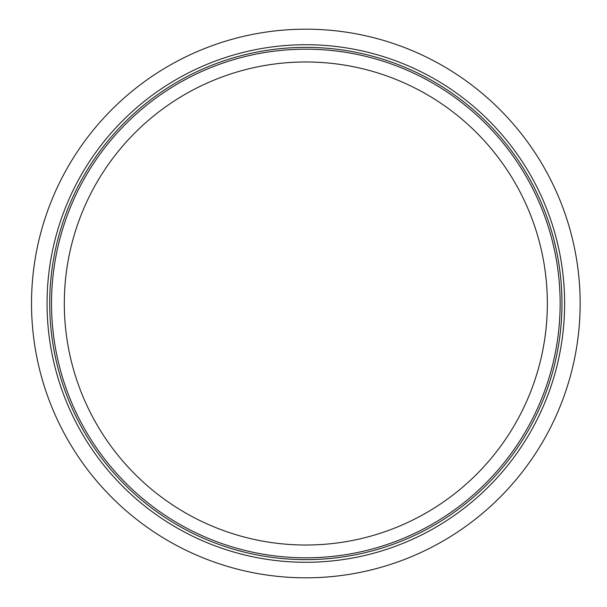 <?xml version="1.0" encoding="UTF-8"?>
<svg xmlns="http://www.w3.org/2000/svg" width="607" height="607" viewBox="0 0 607 607"><rect width="100%" height="100%" fill="white"/><g stroke="black" fill="none" stroke-linecap="round" stroke-linejoin="round"><path stroke-width="0.91" d="M47.058 303.5A258.772 258.772 0 0 1 435.227 79.396A258.772 258.772 0 0 1 435.227 527.604A258.772 258.772 0 0 1 47.058 303.5M31.518 303.5A274.318 274.318 0 0 1 442.996 65.935A274.318 274.318 0 0 1 442.996 541.065A274.318 274.318 0 0 1 31.518 303.5M119.602 479.325A256.116 256.116 0 0 0 481.662 489.735A256.116 256.116 0 0 0 492.072 127.675A256.116 256.116 0 0 0 130.012 117.265A256.116 256.116 0 0 0 119.602 479.325M490.76 128.919A254.318 254.318 0 0 0 62.18 230.645A254.318 254.318 0 0 0 364.572 550.936A254.318 254.318 0 0 0 490.76 128.919M481.45 137.706A241.51 241.51 0 0 1 361.613 538.485A241.51 241.51 0 0 1 74.441 234.31A241.51 241.51 0 0 1 481.45 137.706"/></g></svg>
